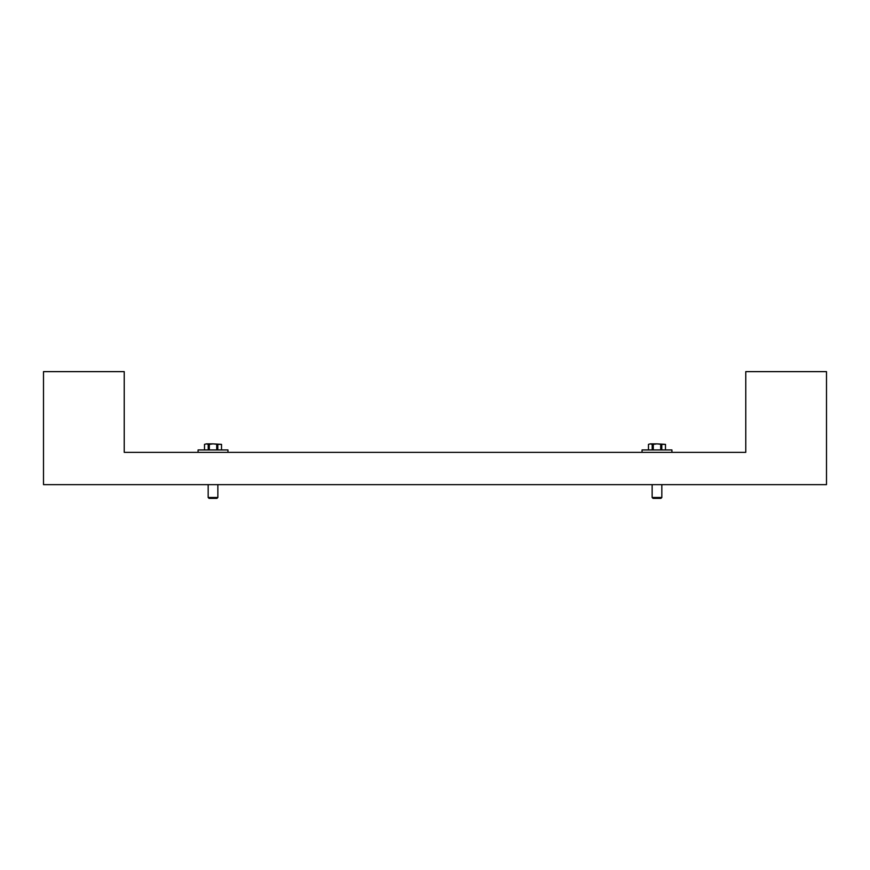 <?xml version="1.0" encoding="UTF-8"?>
<svg xmlns="http://www.w3.org/2000/svg" width="870" height="870" viewBox="0 0 870 870"><rect width="100%" height="100%" fill="white"/><g stroke="black" fill="none" stroke-linecap="round" stroke-linejoin="round"><path stroke-width="1.3" d="M208.169 497.488L209.05 498.369L216.978 498.369L217.859 497.488L208.169 497.488L208.169 484.644M198.077 452.356L198.077 449.931L227.951 449.931L227.951 452.356M652.141 497.488L653.022 498.369L660.95 498.369L661.831 497.488L652.141 497.488L652.141 484.644M642.049 452.356L642.049 449.931L671.923 449.931L671.923 452.356M661.776 449.931L661.776 444.363L665.474 444.363L665.474 449.931L665.496 444.363L656.981 443.874L661.776 444.363M648.487 444.363L650.347 443.874L648.465 444.363L648.465 449.931L648.487 444.363M660.689 444.363L660.689 449.931M653.283 449.931L653.283 444.363L656.981 443.874L650.347 443.874L652.195 444.363L652.195 449.931M652.195 444.363L653.283 444.363M217.804 449.931L217.804 444.363L221.513 444.363L221.513 449.931L221.535 444.363L213.019 443.874L217.804 444.363M204.526 444.363L206.375 443.874L204.504 444.363L204.504 449.931L204.526 444.363M216.717 444.363L216.717 449.931M209.311 449.931L209.311 444.363L213.019 443.874L206.375 443.874L208.224 444.363L208.224 449.931M208.224 444.363L209.311 444.363M745.775 371.631L826.5 371.631L826.5 484.644L43.5 484.644L43.5 371.631L124.225 371.631L124.225 452.356L745.775 452.356L745.775 371.631M661.831 484.644L661.831 497.488M217.859 484.644L217.859 497.488"/></g></svg>
